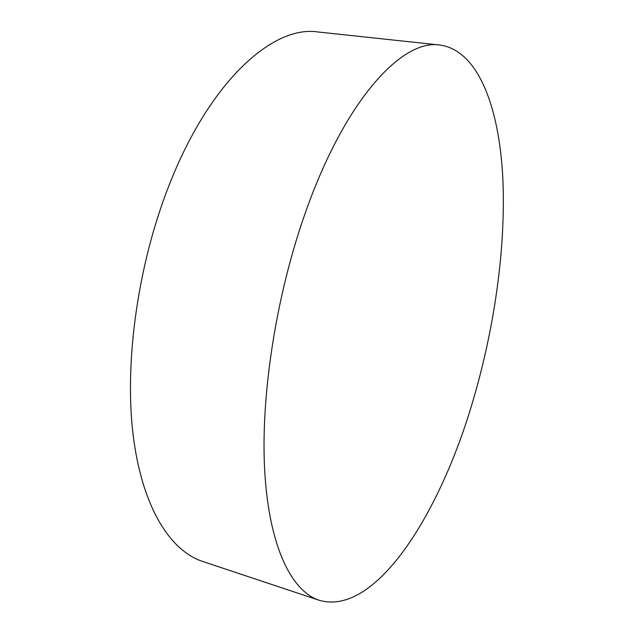 <?xml version="1.0" encoding="UTF-8"?>
<svg xmlns="http://www.w3.org/2000/svg" width="634" height="634" viewBox="0 0 634 634"><rect width="100%" height="100%" fill="white"/><g stroke="black" fill="none" stroke-linecap="round" stroke-linejoin="round"><path stroke-width="0.95" d="M439.956 45.046L317.705 31.946C273.206 25.114 209.799 80.7 168.953 185.619C138.014 264.18 124.399 361.166 132.974 433.696C141.651 506.344 169.777 550.629 202.547 561.415L319.195 600.279C291.664 591.26 269.244 547.102 264.758 471.68C260.344 396.393 276.218 293.811 306.277 210.187C346.021 98.444 402.717 38.817 439.956 45.046C478.266 50.411 498.958 107.019 502.754 176.735C506.201 247.379 494.298 330.425 471.458 405.855C438.451 515.918 375.051 616.581 319.195 600.279"/></g></svg>
